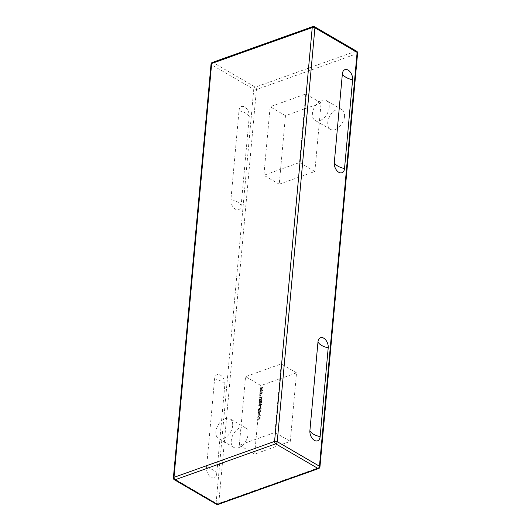 <?xml version="1.0" encoding="UTF-8"?>
<svg xmlns="http://www.w3.org/2000/svg" width="531" height="531" viewBox="0 0 531 531"><rect width="100%" height="100%" fill="white"/><g stroke="black" fill="none" stroke-linecap="round" stroke-linejoin="round"><path stroke-width="0.4" stroke-dasharray="2.65 1.99" d="M260.117 417.373L259.075 417.479L257.548 419.085L257.787 419.742L258.876 419.663L260.402 418.063L260.117 417.373L259.015 417.446L257.489 419.045L257.721 419.709L258.816 419.629L260.336 418.03L260.117 417.373M260.057 418.129L258.856 419.205L257.767 418.939L258.975 417.87L260.057 418.129L259.885 417.738L260.124 418.162L258.916 419.238L257.834 418.979L258.073 418.455L259.035 417.904L260.057 418.129M257.94 419.331L257.767 418.939L257.94 419.331M259.387 398.17L262.195 397.168L262.228 396.757L260.044 397.533L260.197 396.684L259.453 398.204L262.195 397.168M262.254 397.201L262.294 396.79L260.11 397.573L260.595 396.604L260.197 396.684M260.263 396.723L259.413 397.905M261.856 387.988L261.849 387.617L260.382 388.453L260.23 390.119L260.681 388.665L261.444 388.214L261.212 388.911L262.029 389.628L262.706 389.13L263.124 388.128L262.447 387.331L262.779 388.188L262.035 389.143L261.464 388.659L261.783 387.577L260.323 388.413L260.17 390.079L260.615 388.626L261.385 388.181L261.152 388.871L261.962 389.595L262.646 389.09L263.064 388.095L262.38 387.291L262.845 388.227L262.095 389.183L261.531 388.692L261.79 387.949M262.447 387.331L262.872 387.364L262.447 387.331M262.374 387.776L262.845 388.227L262.374 387.776M262.035 389.143L261.464 388.659L262.035 389.143M261.425 389.588L262.029 389.628L261.425 389.588M262.042 399.279L261.365 398.482L261.763 399.378L261.013 400.334L260.449 399.843L260.767 398.768L259.301 399.604L259.148 401.27L259.599 399.816L260.363 399.365L260.13 400.062L260.947 400.779L262.108 399.319L261.365 398.482L261.849 398.555L261.292 398.927L261.829 399.418L261.079 400.374L260.509 399.883L260.827 398.808L259.367 399.644L259.48 401.151M259.54 401.19L259.666 399.856L260.429 399.405L260.197 400.102L261.006 400.819L260.402 400.779L261.69 400.321L262.108 399.319M261.013 400.334L260.449 399.843L261.013 400.334M261.358 398.96L261.829 399.418L261.358 398.96M260.13 390.856L259.925 393.119L260.256 393.006L260.422 391.188L261.285 390.876L261.139 392.449L261.471 392.329L261.617 390.756L262.885 390.305L262.925 389.86L260.064 390.823L259.858 393.086L260.356 391.148L261.219 390.836L261.079 392.409L261.405 392.296L261.551 390.723L262.818 390.265L262.858 389.82L260.064 390.823M261.81 401.887L261.126 401.084L261.524 401.98L260.781 402.936L260.21 402.445L260.529 401.37L259.062 402.206L258.916 403.872L259.36 402.418L260.13 401.967L259.898 402.664L260.708 403.387L261.869 401.921L261.126 401.084L261.617 401.157L261.06 401.529L261.591 402.02L260.84 402.976L260.27 402.485L260.595 401.409L259.128 402.246L259.241 403.752M259.307 403.792L259.427 402.458L260.19 402.007L259.958 402.704L260.767 403.421L260.163 403.381L261.451 402.923L261.869 401.921M260.781 402.936L260.21 402.445L260.781 402.936M261.119 401.562L261.591 402.02L261.119 401.562M259.871 393.697L259.739 395.462L260.449 395.967L261.491 393.551L262.666 392.701L259.805 393.657L259.672 395.422L260.382 395.927L261.425 393.511L262.56 393.106L262.599 392.661L259.805 393.657M259.739 395.462L260.449 395.967L259.739 395.462M260.163 394.022L261.159 393.663L261.079 394.533L260.502 395.502L260.071 395.283L260.097 393.982L261.093 393.63L260.436 395.469L260.004 395.25L260.097 393.982M260.502 395.502L260.004 395.25L260.502 395.502M261.352 403.845L260.309 403.958L258.783 405.558L259.015 406.222L260.11 406.142L261.63 404.542L261.352 403.845L260.243 403.918L258.716 405.518L258.955 406.182L260.044 406.102L261.571 404.503L261.352 403.845M261.285 404.602L260.084 405.677L259.002 405.412L260.203 404.343L261.285 404.602L261.119 404.217L261.352 404.642L260.15 405.717L259.068 405.452L259.307 404.927L260.27 404.376L261.285 404.602M259.174 405.803L259.002 405.412L259.174 405.803M260.27 406.441L260.157 407.708L260.502 407.582L260.615 406.315L260.203 406.401L260.09 407.669L260.548 406.281L260.203 406.401M259.818 414.306L259.938 413.045L259.593 413.164L259.473 414.432L259.885 414.346L259.938 413.045M259.998 413.078L259.54 414.472L259.885 414.346M259.984 408.538L259.978 408.173L258.511 409.009L258.365 410.669L258.809 409.222L259.579 408.77L259.347 409.467L260.157 410.184L260.84 409.686L261.259 408.684L260.575 407.888L260.913 408.744L260.163 409.7L259.593 409.209L259.911 408.133L258.451 408.97L258.298 410.636L258.75 409.182L259.513 408.731L259.281 409.428L260.09 410.144L260.774 409.647L261.192 408.644L260.509 407.848L260.973 408.784L260.23 409.74L259.659 409.248L259.925 408.505M260.575 407.888L261 407.921L260.575 407.888M260.509 408.326L260.973 408.784L260.509 408.326M260.163 409.7L259.593 409.209L260.163 409.7M259.553 410.144L260.157 410.184L259.553 410.144M258.046 416.881L258.199 415.242L257.867 415.361L257.668 417.532L260.582 414.844L258.112 416.921L258.199 415.242M258.258 415.282L257.734 417.565L260.542 415.269M260.608 415.308L260.582 414.844M260.648 414.884L258.112 416.921M259.626 410.682L258.099 412.282L258.378 412.965L259.427 412.866L260.953 411.266L260.721 410.596L259.626 410.682L258.166 412.322L258.398 412.979L259.493 412.899L261.02 411.299L260.801 410.642L259.692 410.715M258.451 412.215L259.652 411.14L260.734 411.406L259.533 412.481L258.451 412.215L259.593 411.107L260.675 411.366L259.467 412.441L258.385 412.175L258.617 412.607L258.451 412.215M260.568 411.014L260.734 411.406L260.568 411.014M239.322 445.17L245.561 376.645L281.184 363.921L274.945 432.453L239.322 445.17L254.674 454.111L290.291 441.387L274.945 432.453M232.651 425.676A11.403 7.149 120.2 0 1 227.215 436.303A11.403 7.149 120.2 0 1 218.533 438.52A11.403 7.149 120.2 0 1 218.095 425.072A11.403 7.149 120.2 0 1 230.009 418.813A11.403 7.149 120.2 0 1 232.651 425.676M248.004 434.61A11.403 7.149 -59.8 0 0 245.355 427.747A11.403 7.149 -59.8 0 0 233.441 434.006A11.403 7.149 -59.8 0 0 233.886 447.454A11.403 7.149 -59.8 0 0 242.567 445.243A11.403 7.149 -59.8 0 0 248.004 434.61M329.18 107.527A11.403 7.149 120.2 0 1 323.744 118.161A11.403 7.149 120.2 0 1 315.062 120.378A11.403 7.149 120.2 0 1 314.617 106.923A11.403 7.149 120.2 0 1 326.532 100.671A11.403 7.149 120.2 0 1 329.18 107.527M344.526 116.468A11.403 7.149 -59.8 0 0 341.884 109.605A11.403 7.149 -59.8 0 0 329.97 115.864A11.403 7.149 -59.8 0 0 330.408 129.312A11.403 7.149 -59.8 0 0 339.09 127.095A11.403 7.149 -59.8 0 0 344.526 116.468M321.096 102.954L285.472 115.678L279.233 184.204L314.856 171.48L321.096 102.954L305.743 94.02L270.126 106.738L263.887 175.27L299.511 162.546L305.743 94.02M314.856 171.48L299.511 162.546M285.472 115.678L270.126 106.738M279.233 184.204L263.887 175.27M290.291 441.387L296.53 372.862L260.907 385.579L245.561 376.645M260.907 385.579L254.674 454.111M296.53 372.862L281.184 363.921M230.925 199.537A7.6 4.752 70.3 0 0 235.432 209.221A7.6 4.752 70.3 0 0 241.16 205.497L249.238 116.701A7.6 4.752 70.3 0 0 244.731 107.016A7.6 4.752 70.3 0 0 239.01 110.74L230.925 199.537A15.107 7.022 -174.8 0 1 241.16 205.497M224.845 384.763A7.6 4.752 70.3 0 0 220.338 375.085A7.6 4.752 70.3 0 0 214.61 378.809L206.532 467.605A7.6 4.752 70.3 0 0 211.033 477.283A7.6 4.752 70.3 0 0 216.761 473.559L224.845 384.763A15.107 7.022 -174.8 0 0 214.61 378.809M216.529 504.304A1.898 1.195 120.2 0 1 216.09 503.162A1.898 0.883 -174.8 0 0 218.765 503.408L319.337 467.486L356.998 53.658L256.427 89.58L218.765 503.408A1.898 1.188 -109.7 0 1 218.122 504.45M212.3 62.472A1.898 1.188 -109.7 0 1 213.09 62.585A1.898 1.195 -59.8 0 0 211.544 64.762A1.898 0.883 5.2 0 1 211.046 64.092M314.471 26.696A1.898 1.195 -59.8 0 0 313.668 26.663A1.898 1.188 70.3 0 0 312.878 26.55M173.385 477.913A1.898 0.883 -174.8 0 0 173.883 478.584A1.898 1.195 -59.8 0 0 174.321 479.732M357.615 53.087A1.898 0.883 5.2 0 1 356.998 53.658A1.898 1.188 70.3 0 0 355.876 51.235L313.668 26.663L213.09 62.585L255.298 87.157A1.898 1.188 -109.7 0 1 256.427 89.58A1.898 0.883 5.2 0 1 253.752 89.334A1.898 1.195 120.2 0 1 255.298 87.157L355.876 51.235A1.898 1.195 120.2 0 1 356.679 51.268M318.7 468.528A1.898 1.188 70.3 0 0 319.337 467.486A1.898 0.883 -174.8 0 0 319.954 466.908M216.09 503.162L253.752 89.334L211.544 64.762L173.883 478.584L216.09 503.162M249.238 116.701A15.107 7.022 -174.8 0 0 239.01 110.74M216.761 473.559A15.107 7.022 -174.8 0 0 206.532 467.605M245.355 427.747L230.009 418.813M233.886 447.454L218.533 438.52M341.884 109.605L326.532 100.671M330.408 129.312L315.062 120.378"/><path stroke-width="0.8" d="M317.983 341.884A7.6 4.752 -109.7 0 1 323.704 338.167A7.6 4.752 -109.7 0 1 328.211 347.845L320.133 436.641A7.6 4.752 -109.7 0 1 314.405 440.365A7.6 4.752 -109.7 0 1 309.898 430.687L317.983 341.884A15.107 7.022 5.2 0 0 328.211 347.845M344.526 168.573A7.6 4.752 -109.7 0 1 338.805 172.296A7.6 4.752 -109.7 0 1 334.298 162.619L342.376 73.822A7.6 4.752 -109.7 0 1 348.104 70.099A7.6 4.752 -109.7 0 1 352.611 79.776L344.526 168.573A15.107 7.022 5.2 0 1 334.298 162.619M211.046 64.092A1.898 0.883 5.2 0 1 211.663 63.514A1.898 1.188 -109.7 0 1 212.3 62.472A1.898 1.898 0 0 0 211.046 64.092L173.385 477.913A1.898 1.898 0 0 0 174.321 479.732A1.898 1.195 -59.8 0 0 175.124 479.765A1.898 1.188 -109.7 0 1 174.002 477.342A1.898 0.883 -174.8 0 0 173.385 477.913M312.878 26.55A1.898 1.188 70.3 0 0 312.235 27.592A1.898 0.883 5.2 0 1 314.91 27.838A1.898 1.195 -59.8 0 0 314.471 26.696A1.898 1.898 0 0 0 312.878 26.55L212.3 62.472M274.573 441.42A1.898 1.188 70.3 0 0 275.702 443.843A1.898 1.195 -59.8 0 0 277.248 441.666A1.898 0.883 -174.8 0 0 274.573 441.42L174.002 477.342L211.663 63.514L312.235 27.592L274.573 441.42M356.679 51.268A1.898 1.195 120.2 0 1 357.117 52.416A1.898 0.883 5.2 0 1 357.615 53.087A1.898 1.898 0 0 0 356.679 51.268L314.471 26.696M218.122 504.45A1.898 1.188 -109.7 0 1 217.332 504.337A1.898 1.195 120.2 0 1 216.529 504.304A1.898 1.898 0 0 0 218.122 504.45L318.7 468.528A1.898 1.898 0 0 0 319.954 466.908A1.898 0.883 -174.8 0 0 319.456 466.238A1.898 1.195 120.2 0 1 317.91 468.415A1.898 1.188 70.3 0 0 318.7 468.528M317.91 468.415L217.332 504.337L175.124 479.765L275.702 443.843L317.91 468.415M357.117 52.416L319.456 466.238L277.248 441.666L314.91 27.838L357.117 52.416M352.611 79.776A15.107 7.022 5.2 0 1 342.376 73.822M320.133 436.641A15.107 7.022 5.2 0 1 309.898 430.687M319.954 466.908L357.615 53.087M216.529 504.304L174.321 479.732"/></g></svg>
